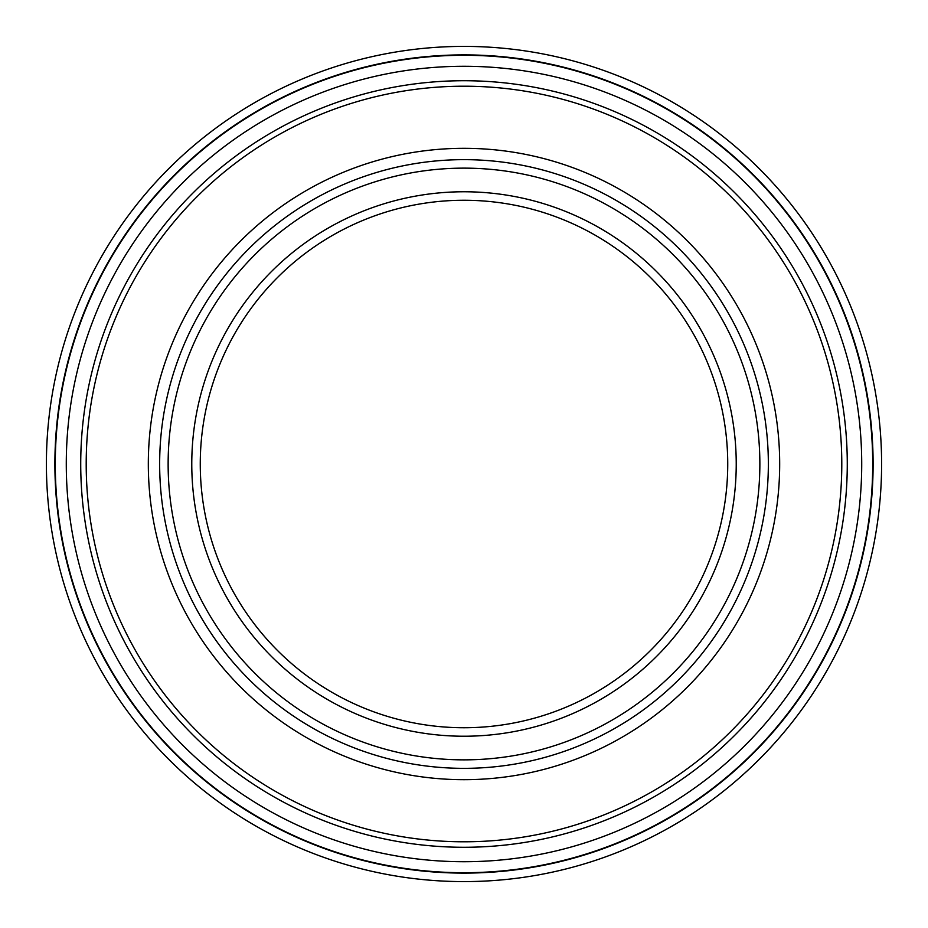 <?xml version="1.0" encoding="UTF-8"?>
<svg xmlns="http://www.w3.org/2000/svg" width="928" height="928" viewBox="0 0 928 928"><rect width="100%" height="100%" fill="white"/><g stroke="black" fill="none" stroke-linecap="round" stroke-linejoin="round"><path stroke-width="1.39" d="M464 873.109A409.109 409.109 0 0 1 109.701 259.446A409.109 409.109 0 0 1 818.299 259.446A409.109 409.109 0 0 1 464 873.109M464 768.349A304.349 304.349 0 0 0 768.349 464A304.349 304.349 0 0 0 464 159.651A304.349 304.349 0 0 0 159.651 464A304.349 304.349 0 0 0 464 768.349M200.262 464A263.738 263.738 0 0 1 595.869 235.596A263.738 263.738 0 0 1 595.869 692.404A263.738 263.738 0 0 1 200.262 464M191.771 464A272.229 272.229 0 0 0 600.114 699.758A272.229 272.229 0 0 0 600.114 228.242A272.229 272.229 0 0 0 191.771 464M464 759.858A295.858 295.858 0 0 1 207.779 316.065A295.858 295.858 0 0 1 720.221 316.065A295.858 295.858 0 0 1 464 759.858M464 881.6A417.6 417.6 0 0 0 881.6 464A417.6 417.6 0 0 0 464 46.4A417.6 417.6 0 0 0 46.4 464A417.6 417.6 0 0 0 464 881.6M464 66.282A397.718 397.718 0 0 1 861.718 464A397.718 397.718 0 0 1 464 861.718A397.718 397.718 0 0 1 66.282 464A397.718 397.718 0 0 1 464 66.282M872.703 464A408.703 408.703 0 0 0 259.643 110.049A408.703 408.703 0 0 0 259.643 817.951A408.703 408.703 0 0 0 872.703 464M464 80.724A383.276 383.276 0 0 0 80.724 464A383.276 383.276 0 0 0 464 847.276A383.276 383.276 0 0 0 847.276 464A383.276 383.276 0 0 0 464 80.724M841.789 464A377.789 377.789 0 0 1 275.106 791.178A377.789 377.789 0 0 1 275.106 136.822A377.789 377.789 0 0 1 841.789 464M779.682 464A315.682 315.682 0 0 0 306.159 190.611A315.682 315.682 0 0 0 306.159 737.389A315.682 315.682 0 0 0 779.682 464"/></g></svg>

